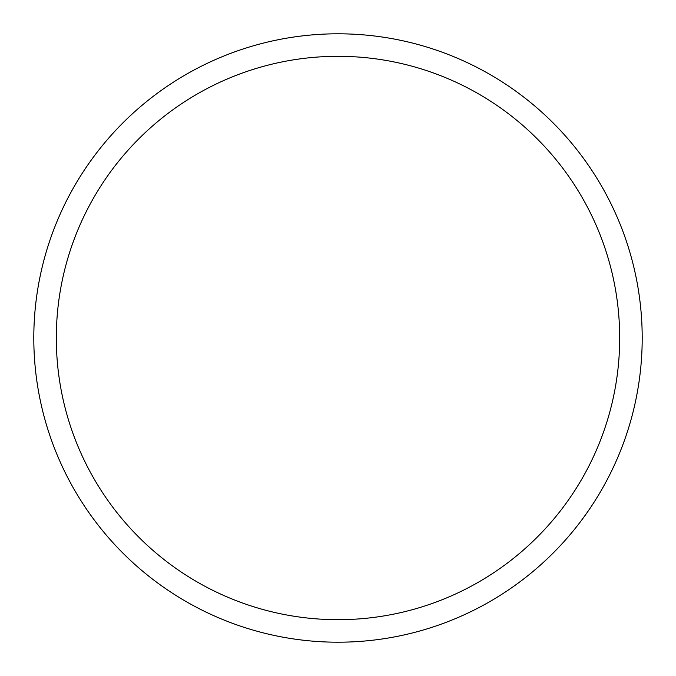 <?xml version="1.0" encoding="UTF-8"?>
<svg xmlns="http://www.w3.org/2000/svg" width="676" height="676" viewBox="0 0 676 676"><rect width="100%" height="100%" fill="white"/><g stroke="black" fill="none" stroke-linecap="round" stroke-linejoin="round"><path stroke-width="1.01" d="M338 642.2A304.2 304.2 0 0 0 642.2 338A304.2 304.2 0 0 0 338 33.8A304.2 304.2 0 0 0 33.8 338A304.2 304.2 0 0 0 338 642.2M338 619.689A281.689 281.689 0 0 0 619.689 338A281.689 281.689 0 0 0 338 56.311A281.689 281.689 0 0 0 56.311 338A281.689 281.689 0 0 0 338 619.689"/></g></svg>
